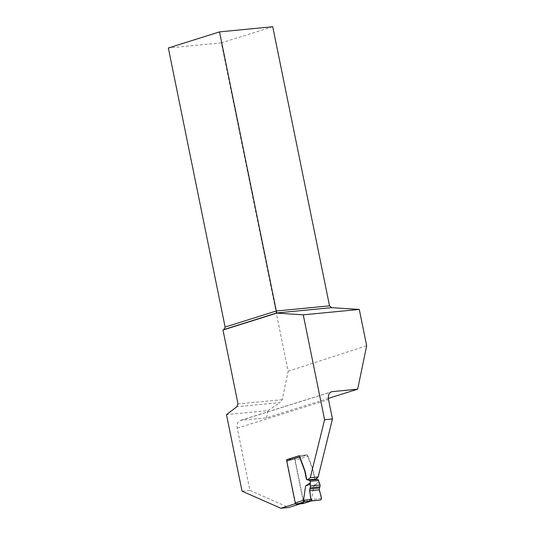 <?xml version="1.0" encoding="UTF-8"?>
<svg xmlns="http://www.w3.org/2000/svg" width="535" height="535" viewBox="0 0 535 535"><rect width="100%" height="100%" fill="white"/><g stroke="black" fill="none" stroke-linecap="round" stroke-linejoin="round"><path stroke-width="0.4" stroke-dasharray="2.67 2.01" d="M303.258 503.502A1.424 0.996 72.6 0 0 303.699 502.104L295.186 460.247L308.033 456.208L306.542 454.984L300.088 455.606L299.52 456.067M315.617 479.119L307.498 479.835L315.67 479.046A1.424 1.003 84.5 0 1 314.767 477.942L313.289 470.666A4.748 3.344 -95.5 0 0 313.022 469.73L308.033 456.208M311.397 500.947L314.072 485.158L318.813 481.975M300.088 455.606L287.442 459.585L293.896 458.956A1.424 0.996 -107.4 0 1 295.186 460.247M314.072 485.158L319.656 483.279M315.376 479.072A1.424 1.003 84.5 0 1 314.473 477.969L312.995 470.693A4.748 3.344 -95.5 0 0 312.728 469.757L307.25 454.917L294.611 458.89L303.552 502.833L295.534 503.636M303.552 502.833L300.336 503.843M328.35 398.388L266.443 417.848L241.131 420.289A7.59 5.33 -107.4 0 0 240.362 420.443A7.59 5.33 -107.4 0 0 237.272 428.207L249.932 490.428L242.054 491.19M266.443 417.848L267.935 410.626L226.479 414.632M286.813 460.06L295.674 503.595M249.932 490.428L288.733 507.488M267.935 410.626L280.153 402.567L236.878 406.747M272.736 26.75L221.323 42.86L288.138 371.243L282.259 399.658L280.153 402.567M288.138 371.243L366.662 345.737M221.323 42.86L168.338 47.969M282.259 399.658L238.022 403.925M307.25 454.917L299.373 455.68M294.611 458.89L287.369 459.592M311.952 499.509L303.699 502.104M321.481 498.386L311.945 499.409M306.542 454.984L293.896 458.956M237.272 428.207L328.517 399.531M241.131 420.289L330.884 392.081M299.961 455.633L299.419 455.8M240.362 420.443L331.6 391.767"/><path stroke-width="0.8" d="M286.72 461.063L295.233 502.92L303.485 500.325L305.605 485.974L310.347 482.791L310.053 481.326A1.424 1.003 -95.5 0 0 309.15 480.223L307.204 479.862A1.424 1.003 84.5 0 1 306.301 478.758L304.823 471.482A4.748 3.344 -95.5 0 0 304.555 470.546L299.573 457.03L286.72 461.063A1.424 0.996 -107.4 0 1 287.302 459.612A1.424 0.996 -107.4 0 1 287.442 459.585M309.15 480.223L317.616 479.407L315.697 479.046M317.616 479.407A1.424 1.003 84.5 0 1 318.519 480.51L310.053 481.326M310.347 482.791L310.347 486.014L320.104 485.071L318.519 480.51M295.233 502.92A1.424 0.996 72.6 0 0 296.524 504.211L302.977 503.589A1.424 0.996 72.6 0 0 303.124 503.555A1.424 0.996 72.6 0 0 303.258 503.502M303.485 500.325L304.89 501.576L311.49 500.927M319.482 488L319.355 489.779L309.611 490.722C310.641 493.872 309.792 499.048 312.3 500.76L320.779 499.944C322.505 497.817 319.629 493.002 319.355 489.779L309.611 490.722L309.765 488.936L319.482 488L319.977 486.857L310.193 487.8L310.347 486.014M309.765 488.936L310.193 487.8M319.355 489.779L321.481 498.386L320.793 499.944L312.3 500.76L311.009 499.396L309.611 490.722M305.605 485.974L310.059 484.202M320.104 485.071L319.977 486.857M299.52 456.067L299.573 457.03M222.981 330.015L276.749 313.122L219.517 31.886L168.338 47.969L225.121 327.072L223.918 329.547L222.981 330.015L238.022 403.925L236.878 406.747L226.479 414.632L242.054 491.19L280.855 508.25L295.534 503.636M280.855 508.25L288.733 507.488L300.336 503.843M330.884 392.081L332.375 391.613A7.59 5.33 72.6 0 0 331.6 391.767A7.59 5.33 72.6 0 0 328.517 399.531L332.469 418.958L324.591 419.721L310.267 477.735L307.498 479.835A1.424 1.003 84.5 0 1 306.595 478.731L305.117 471.455A4.748 3.344 -95.5 0 0 304.85 470.519L299.373 455.68L286.733 459.652L286.813 460.06M324.591 419.721L303.251 314.841L359.279 309.437L366.662 345.737L357.688 389.172L328.35 398.388M276.749 313.122L303.251 314.841M332.469 418.958L318.151 476.979L315.617 479.119L307.739 479.875M332.375 391.613L357.688 389.172M219.517 31.886L272.736 26.75L329.527 305.853L331.613 307.658L359.279 309.437M223.918 329.547L276.709 312.955L331.613 307.658M225.121 327.072L276.301 310.989L329.527 305.853M318.151 476.979L310.267 477.735M287.369 459.592L286.733 459.652M302.977 503.589L311.37 500.947M304.917 501.569L296.524 504.211M303.479 500.225L311.009 499.396M312.3 500.76L304.89 501.576M320.793 499.944L311.397 500.947L320.779 499.944M303.124 503.555L311.444 500.941M299.419 455.8L287.302 459.612"/></g></svg>
